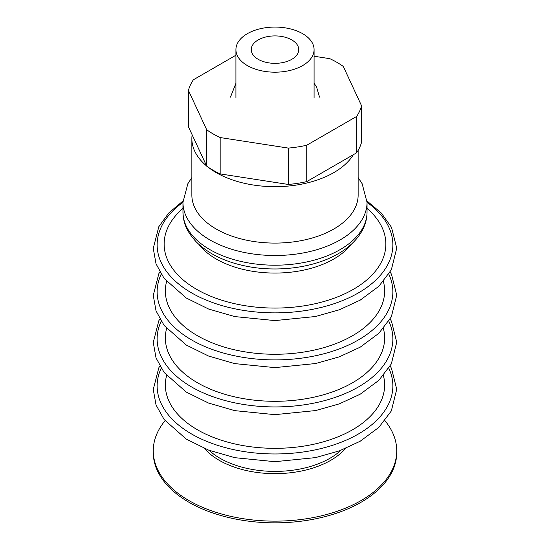 <?xml version="1.0" encoding="UTF-8"?>
<svg xmlns="http://www.w3.org/2000/svg" width="550" height="550" viewBox="0 0 550 550"><rect width="100%" height="100%" fill="white"/><g stroke="black" fill="none" stroke-linecap="round" stroke-linejoin="round"><path stroke-width="0.82" d="M314.077 56.237L329.835 58.678A87.594 50.573 180 0 1 336.937 62.356A87.594 50.573 180 0 1 343.303 66.454L361.57 105.813A87.594 50.573 180 0 1 356.641 116.435L356.641 152.804A87.594 50.573 0 0 0 361.57 142.182L361.57 105.813M291.796 39.93A23.753 13.716 180 0 1 298.753 49.624A23.753 13.716 180 0 1 284.089 62.294A23.753 13.716 180 0 1 258.204 59.324A23.753 13.716 180 0 1 251.247 49.624A23.753 13.716 180 0 1 265.911 36.953A23.753 13.716 180 0 1 291.796 39.93M247.369 65.581A39.078 22.557 180 0 1 235.923 49.624A39.078 22.557 180 0 1 260.047 28.786A39.078 22.557 180 0 1 302.631 33.674A39.078 22.557 180 0 1 314.077 49.624A39.078 22.557 180 0 1 289.953 70.469A39.078 22.557 180 0 1 247.369 65.581M220.165 137.548A87.594 50.573 180 0 1 206.697 129.772L206.697 166.134A87.594 50.573 0 0 0 220.165 173.91L220.165 137.548L288.337 148.094L288.337 184.456A87.594 50.573 0 0 0 306.735 181.61L356.641 152.804M220.165 173.91L288.337 184.456M206.697 129.772L188.43 90.413L188.43 126.782L206.697 166.134M235.923 55.213L193.359 79.791A87.594 50.573 180 0 0 188.43 90.413M306.735 181.61L306.735 145.248L356.641 116.435M306.735 145.248A87.594 50.573 180 0 1 288.337 148.094M166.602 281.469A109.642 63.298 0 0 0 225.541 347.462A109.642 63.298 0 0 0 352.529 335.727A109.642 63.298 0 0 0 383.398 281.469M166.602 328.501A109.642 63.298 0 0 0 225.541 394.494A109.642 63.298 0 0 0 352.529 382.759A109.642 63.298 0 0 0 383.398 328.501M166.602 375.533A109.642 63.298 0 0 0 225.541 441.526A109.642 63.298 0 0 0 352.529 429.791A109.642 63.298 0 0 0 383.398 375.533M182.958 208.388A110.859 64.006 0 0 0 204.579 293.501A110.859 64.006 0 0 0 353.389 289.321A110.859 64.006 0 0 0 367.043 208.388M192.136 134.771A83.139 48.001 0 0 0 191.861 138.676A83.139 48.001 0 0 0 206.621 165.983M207.577 166.76A83.139 48.001 0 0 0 333.788 172.618A83.139 48.001 0 0 0 353.382 154.681M191.861 138.676L191.861 195.085A83.139 48.001 0 0 0 243.183 239.436A83.139 48.001 0 0 0 333.788 229.027A83.139 48.001 0 0 0 358.139 195.085L358.139 150.397M199.024 244.558A83.139 48.001 0 0 0 333.788 259.009A83.139 48.001 0 0 0 350.976 244.558M165.041 420.695A121.736 70.283 0 0 0 153.264 450.856A121.736 70.283 0 0 0 228.415 515.79A121.736 70.283 0 0 0 361.082 500.555A121.736 70.283 0 0 0 396.736 450.856A121.736 70.283 0 0 0 384.959 420.695M153.264 450.856L153.264 452.554A121.736 70.283 0 0 0 228.415 517.488A121.736 70.283 0 0 0 361.082 502.253A121.736 70.283 0 0 0 396.736 452.554L396.736 450.856M161.171 274.196A117.865 68.049 0 0 0 216.033 350.769A117.865 68.049 0 0 0 358.346 339.969A117.865 68.049 0 0 0 388.829 274.196M161.171 321.228A117.865 68.049 0 0 0 216.033 397.801A117.865 68.049 0 0 0 358.346 387.001A117.865 68.049 0 0 0 388.829 321.228M161.171 368.259A117.865 68.049 0 0 0 216.033 444.833A117.865 68.049 0 0 0 358.346 434.033A117.865 68.049 0 0 0 388.829 368.259M182.958 202.317A117.865 68.049 0 0 0 196.398 295.529A117.865 68.049 0 0 0 358.346 292.937A117.865 68.049 0 0 0 367.043 202.317M191.861 177.574L187.839 183.748L182.958 202.359A92.042 53.144 0 0 0 239.772 251.46A92.042 53.144 0 0 0 340.086 239.938A92.042 53.144 0 0 0 367.043 202.359L367.043 212.059A92.042 53.144 0 0 1 340.086 249.638A92.042 53.144 0 0 1 239.772 261.154A92.042 53.144 0 0 1 182.958 212.059C183.487 221.781 184.896 229.274 196.123 241.766C208.306 253.839 225.149 262.006 246.647 266.269C277.949 272.539 314.394 267.699 338.243 253.715C348.947 247.569 356.861 239.992 361.989 230.972C365.324 224.964 367.008 218.659 367.043 212.059M209.014 450.271A77.791 44.914 0 0 0 330.007 458.246A77.791 44.914 0 0 0 340.986 450.271M204.421 448.442A78.877 45.54 0 0 0 330.77 460.316A78.877 45.54 0 0 0 345.579 448.442M235.923 98.113L235.923 49.624M314.077 98.113L314.077 49.624M230.464 97.144L235.923 83.359M319.536 97.144L316.477 86.653L314.077 83.359M367.022 200.991L381.37 213.118L391.511 227.349L396.736 248.16L391.339 269.837L378.868 286.268L360.161 300.163L339.364 309.781L315.549 316.511L274.897 320.588L234.781 316.58L208.622 309.031L186.244 297.997L164.154 278.458L156.035 263.863L153.264 248.38L158.806 226.724L168.713 213.036L182.978 200.991M390.191 271.941L391.511 274.381L396.736 295.192L391.339 316.869L378.868 333.3L360.161 347.194L339.364 356.812L315.549 363.543L274.897 367.62L234.781 363.612L208.622 356.063L186.244 345.029L164.154 325.49L156.035 310.901L153.264 295.412L158.806 273.756L159.809 271.941M390.191 318.972L391.511 321.413L396.736 342.224L391.339 363.901L378.868 380.332L360.161 394.226L339.364 403.844L315.549 410.575L274.897 414.652L234.781 410.644L208.622 403.095L186.244 392.061L164.154 372.522L156.035 357.933L153.264 342.444L158.806 320.788L159.809 318.972M390.191 366.004L391.511 368.445L396.736 389.256L391.339 410.933L378.868 427.364L360.161 441.258L339.364 450.883L315.549 457.607L274.897 461.691L234.781 457.676L208.622 450.127L186.244 439.092L164.154 419.554L156.035 404.965L153.264 389.476L158.806 367.819L159.809 366.004M182.958 202.359L182.958 212.059M367.043 202.359L362.161 183.748L358.139 177.574"/></g></svg>
